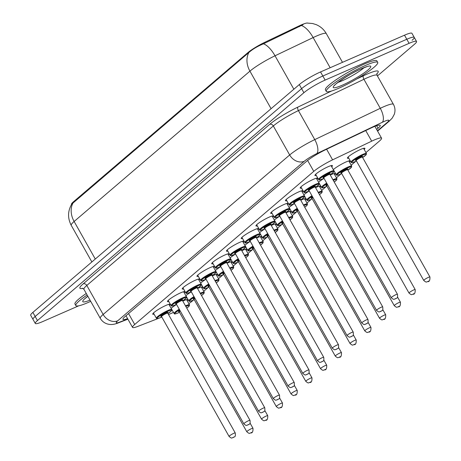 <?xml version="1.0" encoding="UTF-8"?>
<svg xmlns="http://www.w3.org/2000/svg" width="461" height="461" viewBox="0 0 461 461"><rect width="100%" height="100%" fill="white"/><g stroke="black" fill="none" stroke-linecap="round" stroke-linejoin="round"><path stroke-width="0.69" d="M316.292 175.474A10.033 1.412 -29.4 0 1 314.938 175.474A10.033 1.412 -29.4 0 1 319.07 171.705A10.033 1.412 -29.4 0 1 328.209 166.68A10.033 1.412 -29.4 0 1 332.427 165.62A10.033 1.412 -29.4 0 1 331.724 166.784M301.552 188.082A10.033 1.412 -29.4 0 1 300.192 188.082A10.033 1.412 -29.4 0 1 304.323 184.314A10.033 1.412 -29.4 0 1 313.463 179.289A10.033 1.412 -29.4 0 1 317.681 178.234A10.033 1.412 -29.4 0 1 316.978 179.392M286.805 200.691A10.033 1.412 -29.4 0 1 285.445 200.691A10.033 1.412 -29.4 0 1 289.577 196.922A10.033 1.412 -29.4 0 1 298.716 191.897A10.033 1.412 -29.4 0 1 302.935 190.842A10.033 1.412 -29.4 0 1 302.232 192.001M272.059 213.305A10.033 1.412 -29.4 0 1 270.705 213.305A10.033 1.412 -29.4 0 1 274.831 209.53A10.033 1.412 -29.4 0 1 283.97 204.505A10.033 1.412 -29.4 0 1 288.188 203.451A10.033 1.412 -29.4 0 1 287.485 204.609M257.313 225.913A10.033 1.412 -29.4 0 1 255.959 225.913A10.033 1.412 -29.4 0 1 260.085 222.139A10.033 1.412 -29.4 0 1 269.224 217.114A10.033 1.412 -29.4 0 1 273.442 216.059A10.033 1.412 -29.4 0 1 272.739 217.217M242.567 238.521A10.033 1.412 -29.4 0 1 241.212 238.521A10.033 1.412 -29.4 0 1 245.338 234.753A10.033 1.412 -29.4 0 1 254.478 229.728A10.033 1.412 -29.4 0 1 258.696 228.668A10.033 1.412 -29.4 0 1 257.993 229.826M227.82 251.13A10.033 1.412 -29.4 0 1 226.466 251.13A10.033 1.412 -29.4 0 1 230.592 247.361A10.033 1.412 -29.4 0 1 239.732 242.336A10.033 1.412 -29.4 0 1 243.95 241.276A10.033 1.412 -29.4 0 1 243.247 242.434M213.074 263.738A10.033 1.412 -29.4 0 1 211.72 263.738A10.033 1.412 -29.4 0 1 215.846 259.969A10.033 1.412 -29.4 0 1 224.985 254.945A10.033 1.412 -29.4 0 1 229.203 253.884A10.033 1.412 -29.4 0 1 228.5 255.048M198.328 276.346A10.033 1.412 -29.4 0 1 196.974 276.346A10.033 1.412 -29.4 0 1 201.105 272.578A10.033 1.412 -29.4 0 1 210.239 267.553A10.033 1.412 -29.4 0 1 214.457 266.498A10.033 1.412 -29.4 0 1 213.76 267.657M183.582 288.955A10.033 1.412 -29.4 0 1 182.228 288.955A10.033 1.412 -29.4 0 1 186.359 285.186A10.033 1.412 -29.4 0 1 195.499 280.161A10.033 1.412 -29.4 0 1 199.711 279.107A10.033 1.412 -29.4 0 1 199.014 280.265M168.835 301.569A10.033 1.412 -29.4 0 1 167.481 301.569A10.033 1.412 -29.4 0 1 171.613 297.794A10.033 1.412 -29.4 0 1 180.752 292.77A10.033 1.412 -29.4 0 1 184.97 291.715A10.033 1.412 -29.4 0 1 184.267 292.873M154.095 314.177A10.033 1.412 -29.4 0 1 152.735 314.177A10.033 1.412 -29.4 0 1 156.867 310.403A10.033 1.412 -29.4 0 1 166.006 305.378A10.033 1.412 -29.4 0 1 170.224 304.323A10.033 1.412 -29.4 0 1 169.521 305.482M348.77 158.181A10.033 1.412 -29.4 0 1 347.415 158.181A10.033 1.412 -29.4 0 1 351.541 154.412A10.033 1.412 -29.4 0 1 360.681 149.387A10.033 1.412 -29.4 0 1 364.899 148.333A10.033 1.412 -29.4 0 1 364.196 149.491M333.343 169.66A10.033 1.412 -29.4 0 1 345.934 161.995A10.033 1.412 -29.4 0 1 350.153 160.941A10.033 1.412 -29.4 0 1 349.45 162.099M318.597 182.268A10.033 1.412 -29.4 0 1 324.031 178.378M330.266 175.024A10.033 1.412 -29.4 0 1 331.188 174.604A10.033 1.412 -29.4 0 1 335.406 173.549A10.033 1.412 -29.4 0 1 334.703 174.707M304.531 196.011A10.033 1.412 -29.4 0 1 304.496 196.017L304.243 197.199L300.664 200.045A8.263 1.164 150.6 0 0 300.785 197.671A8.263 1.164 150.6 0 0 290.874 203.566A8.263 1.164 150.6 0 0 293.334 204.044A8.263 1.164 150.6 0 0 294.493 203.514M303.851 194.876A10.033 1.412 -29.4 0 1 309.285 190.987M315.52 187.633A10.033 1.412 -29.4 0 1 316.442 187.218A10.033 1.412 -29.4 0 1 320.66 186.158A10.033 1.412 -29.4 0 1 319.957 187.316M289.105 207.485A10.033 1.412 -29.4 0 1 294.539 203.595M300.779 200.241A10.033 1.412 -29.4 0 1 301.696 199.826A10.033 1.412 -29.4 0 1 305.914 198.766A10.033 1.412 -29.4 0 1 305.217 199.924M274.358 220.093A10.033 1.412 -29.4 0 1 279.792 216.203M286.033 212.849A10.033 1.412 -29.4 0 1 286.949 212.435A10.033 1.412 -29.4 0 1 291.168 211.374A10.033 1.412 -29.4 0 1 290.47 212.538M260.292 233.836A10.033 1.412 -29.4 0 1 260.258 233.848L260.004 235.024L256.425 237.87A8.263 1.164 150.6 0 0 256.547 235.502A8.263 1.164 150.6 0 0 246.635 241.391A8.263 1.164 150.6 0 0 249.096 241.869A8.263 1.164 150.6 0 0 250.254 241.339L249.044 241.904C243.16 244.025 246.139 242.532 244.82 242.521A8.857 1.25 -29.4 0 1 248.467 239.196A8.857 1.25 -29.4 0 1 256.529 234.764A8.857 1.25 -29.4 0 1 260.252 233.831L257.342 228.668M267.714 233.548A8.857 1.25 -29.4 0 0 262.551 237.841L259.641 232.678A10.033 1.412 -29.4 0 1 265.046 228.817M271.287 225.458A10.033 1.412 -29.4 0 1 272.209 225.043A10.033 1.412 -29.4 0 1 276.427 223.988A10.033 1.412 -29.4 0 1 275.724 225.147M244.872 245.315A10.033 1.412 -29.4 0 1 250.3 241.426M256.541 238.066A10.033 1.412 -29.4 0 1 257.463 237.651A10.033 1.412 -29.4 0 1 261.681 236.597A10.033 1.412 -29.4 0 1 260.978 237.755M230.805 259.059A10.033 1.412 -29.4 0 1 230.765 259.065L230.512 260.24L226.939 263.087A8.263 1.164 150.6 0 0 227.06 260.719A8.263 1.164 150.6 0 0 217.143 266.614A8.263 1.164 150.6 0 0 219.603 267.092A8.263 1.164 150.6 0 0 220.761 266.562L219.557 267.121C213.668 269.247 216.647 267.749 215.333 267.743A8.857 1.25 -29.4 0 1 218.975 264.412A8.857 1.25 -29.4 0 1 227.037 259.981A8.857 1.25 -29.4 0 1 230.759 259.047L227.849 253.884M230.125 257.924A10.033 1.412 -29.4 0 1 235.554 254.034M241.795 250.675A10.033 1.412 -29.4 0 1 242.716 250.26A10.033 1.412 -29.4 0 1 246.935 249.205A10.033 1.412 -29.4 0 1 246.232 250.363M215.379 270.532A10.033 1.412 -29.4 0 1 220.807 266.642M227.048 263.289A10.033 1.412 -29.4 0 1 227.97 262.868A10.033 1.412 -29.4 0 1 232.188 261.813A10.033 1.412 -29.4 0 1 231.485 262.972M200.633 283.14A10.033 1.412 -29.4 0 1 206.061 279.251M212.302 275.897A10.033 1.412 -29.4 0 1 213.224 275.476A10.033 1.412 -29.4 0 1 217.442 274.422A10.033 1.412 -29.4 0 1 216.739 275.58M186.567 296.884A10.033 1.412 -29.4 0 1 186.532 296.896L186.273 298.071L182.7 300.918A8.263 1.164 150.6 0 0 182.821 298.544A8.263 1.164 150.6 0 0 172.91 304.439A8.263 1.164 150.6 0 0 175.37 304.917A8.263 1.164 150.6 0 0 176.523 304.387M185.887 295.749A10.033 1.412 -29.4 0 1 191.315 291.859M197.556 288.505A10.033 1.412 -29.4 0 1 198.478 288.09A10.033 1.412 -29.4 0 1 202.696 287.03A10.033 1.412 -29.4 0 1 201.993 288.188M171.14 308.357A10.033 1.412 -29.4 0 1 176.575 304.467M182.81 301.114A10.033 1.412 -29.4 0 1 183.732 300.699A10.033 1.412 -29.4 0 1 187.95 299.638A10.033 1.412 -29.4 0 1 187.247 300.803M168.501 314.5L169.4 314.148A17.708 2.495 150.6 0 0 171.578 313.25A17.708 2.495 150.6 0 0 173.457 312.397M307.499 23.05A15.939 2.247 150.6 0 0 299.016 25.949L264.793 42.297A15.939 2.247 150.6 0 0 247.857 52.663L73.432 201.814A15.939 2.247 150.6 0 0 71.484 204.419L71.513 204.477M188.837 303.615A17.708 2.495 150.6 0 0 192.825 300.618L193.43 300.094M365.942 152.585L379.397 141.078A17.708 2.495 150.6 0 0 381.57 138.185A17.708 2.495 150.6 0 0 371.699 141.164L332.594 159.846A17.708 2.495 150.6 0 0 313.774 171.365L134.71 324.486A17.708 2.495 150.6 0 0 132.538 327.379A17.708 2.495 150.6 0 0 137.799 326.417L159.005 318.182M160.1 317.762L161.834 317.087M203.739 291.283L208.176 287.485M218.485 278.675L222.922 274.877M233.226 266.066L237.669 262.269M247.972 253.458L252.415 249.66M262.718 240.849L267.161 237.052M277.464 228.235L281.907 224.438M292.211 215.627L296.654 211.83M306.957 203.019L311.4 199.221M321.703 190.41L326.146 186.613M336.449 177.802L340.886 174.004M351.196 165.194L355.633 161.396M78.756 305.804L42.729 321.571A17.708 2.495 -29.4 0 1 35.284 323.438L32.99 319.364A17.708 2.495 -29.4 0 1 35.163 316.477L301.598 88.645A17.708 2.495 -29.4 0 1 322.838 76.013L406.804 39.26A17.708 2.495 -29.4 0 1 414.243 37.399L411.95 33.325A17.708 2.495 -29.4 0 0 404.504 35.192L320.545 71.939A17.708 2.495 -29.4 0 0 299.298 84.57L32.869 312.402A17.708 2.495 -29.4 0 0 30.697 315.289L32.99 319.364A17.708 2.495 -29.4 0 1 35.163 316.477L301.598 88.645A17.708 2.495 -29.4 0 1 322.838 76.013L406.804 39.26A17.708 2.495 -29.4 0 1 414.243 37.399A17.708 2.495 -29.4 0 1 412.076 40.286M303.113 24.652L263.45 43.812C257.342 46.371 252.478 49.275 248.865 52.514L71.737 204.114C67.698 211.04 67.531 218.116 71.23 225.331L91.866 261.952M35.284 323.438A17.708 2.495 -29.4 0 1 37.456 320.551L303.891 92.719A17.708 2.495 -29.4 0 1 325.132 80.087L409.097 43.334A17.708 2.495 -29.4 0 1 416.542 41.473A17.708 2.495 -29.4 0 1 414.37 44.36L377.426 75.95M376.643 129.449L378.043 128.25A17.708 2.495 150.6 0 0 380.216 125.357A17.708 2.495 150.6 0 0 370.35 128.337L325.374 149.825A17.708 2.495 150.6 0 0 306.553 161.344L125.15 316.465A17.708 2.495 150.6 0 0 122.978 319.358A17.708 2.495 150.6 0 0 127.611 318.632M90.696 301.338A29.516 4.161 -29.4 0 1 88.235 302.451A29.516 4.161 -29.4 0 1 75.829 305.557A29.516 4.161 -29.4 0 1 87.141 295.023M75.829 305.557L74.97 304.03A29.516 4.161 -29.4 0 1 86.276 293.496M365.314 65.514A29.516 4.161 -29.4 0 1 377.72 62.408A29.516 4.161 -29.4 0 1 365.573 73.495A29.516 4.161 -29.4 0 1 338.697 88.276A29.516 4.161 -29.4 0 1 326.29 91.382A29.516 4.161 -29.4 0 1 338.437 80.295A29.516 4.161 -29.4 0 1 365.314 65.514M326.29 91.382L325.431 89.855A29.516 4.161 -29.4 0 1 337.579 78.768A29.516 4.161 -29.4 0 1 364.455 63.987A29.516 4.161 -29.4 0 1 376.856 60.881L377.72 62.408M299.016 25.949L299.431 26.686M264.793 42.297L265.213 43.034M247.857 52.663L248.139 53.165M73.432 201.814L73.714 202.316M128.55 313.555L134.71 324.486M307.631 160.463L313.774 171.365M326.613 149.231L332.594 159.846M365.723 130.549L371.699 141.164M307.21 23.062L312.593 23.511L316.108 24.6C320.516 26.45 323.916 29.452 326.307 33.601A23.609 3.325 150.6 0 0 316.379 36.091A23.609 3.325 150.6 0 0 313.152 37.572L275.021 55.787A23.609 3.325 150.6 0 0 249.925 71.15L74.129 221.476A20.659 16.631 -130.5 0 1 73.063 202.846M248.865 52.514A20.659 16.631 49.5 0 0 249.925 71.15L271.085 108.698M263.45 43.812A20.659 8.84 64.5 0 1 275.021 55.787L293.859 89.227M95.283 259.03L74.129 221.476A23.609 3.325 150.6 0 0 71.23 225.331M301.517 25.568A20.659 8.84 64.5 0 1 313.152 37.572L330.151 67.738M404.504 35.192L409.097 43.334M32.869 312.402L37.456 320.551M299.298 84.57L303.891 92.719M320.545 71.939L325.132 80.087M377.415 130.815L387.43 122.251A11.807 1.665 150.6 0 0 383.915 121.566A11.807 1.665 150.6 0 0 382.302 122.309L316.793 153.605A11.807 1.665 150.6 0 0 304.248 161.287L117.734 320.775A11.807 1.665 150.6 0 0 119.797 322.066L127.795 318.96M83.914 289.295L100.262 318.315A23.609 3.325 -29.4 0 1 103.155 314.465L289.675 154.971A23.609 3.325 -29.4 0 1 314.765 139.614L380.273 108.318A23.609 3.325 -29.4 0 1 383.5 106.831A23.609 3.325 -29.4 0 1 393.423 104.347L377.075 75.327A23.609 3.325 150.6 0 0 367.152 77.811A23.609 3.325 150.6 0 0 363.919 79.292L298.411 110.594A23.609 3.325 150.6 0 0 273.321 125.951L86.806 285.445A23.609 3.325 150.6 0 0 83.914 289.295L82.438 288.194M356.653 79.027L363.412 75.794A2.95 1.262 -115.5 0 0 363.919 79.292L380.273 108.318A11.807 5.048 64.5 0 1 382.302 122.309M82.911 288.344A26.565 3.746 -29.4 0 1 83.159 283.867L269.673 124.372A26.565 3.746 -29.4 0 1 297.904 107.096L331.54 91.024M363.412 75.794A26.565 3.746 -29.4 0 1 376.775 73.973M117.734 320.775A11.807 9.502 -130.5 0 1 103.155 314.465L86.806 285.445A2.95 2.374 49.5 0 0 83.159 283.867M316.793 153.605A11.807 5.048 64.5 0 0 314.765 139.614L298.411 110.594A2.95 1.262 -115.5 0 1 297.904 107.096M304.248 161.287A11.807 9.502 -130.5 0 1 289.675 154.971L273.321 125.951A2.95 2.374 49.5 0 0 269.673 124.372M119.797 322.066A11.807 8.35 68.8 0 1 118.327 322.884L127.91 319.168M377.582 131.114L389.366 121.041A11.807 9.502 -130.5 0 1 387.43 122.251M376.62 125.72L378.043 128.25M179.565 309.786A8.263 1.164 150.6 0 0 174.886 313.48A8.263 1.164 150.6 0 0 178.349 312.846A8.263 1.164 150.6 0 0 179.508 312.316L178.298 312.875C172.414 315.001 175.393 313.503 174.074 313.497A8.857 1.25 -29.4 0 1 179.237 309.204M185.489 305.868A8.857 1.25 -29.4 0 1 185.783 305.735A8.857 1.25 -29.4 0 1 189.506 304.802L186.596 299.638M252.98 428.281C253.112 431.565 252.392 433.121 250.813 432.948C249.217 432.908 250.098 434.539 246.808 431.755A3.544 0.501 -29.4 0 1 248.266 430.424A3.544 0.501 -29.4 0 1 251.493 428.649A3.544 0.501 -29.4 0 1 252.98 428.281L250.075 423.123M251.597 432.337L251.066 432.793L251.597 432.337M180.216 310.933A3.544 0.501 150.6 0 0 179.277 311.907L178.943 311.671L179.496 311.527M179.473 311.55A4.132 0.582 -29.4 0 1 179.876 310.334M189.506 304.802L189.258 305.995L186.757 308.115A8.263 1.164 150.6 0 0 185.823 306.461M153.438 313.013L156.348 318.176A8.857 1.25 -29.4 0 1 159.99 314.851A8.857 1.25 -29.4 0 1 168.052 310.42A8.857 1.25 -29.4 0 1 171.774 309.487L171.527 310.679L167.954 313.526M167.948 313.52A8.263 1.164 150.6 0 0 168.075 311.152A8.263 1.164 150.6 0 0 158.163 317.047A8.263 1.164 150.6 0 0 160.624 317.525A8.263 1.164 150.6 0 0 161.782 316.995L160.572 317.56C154.683 319.68 157.662 318.188 156.348 318.176M161.748 316.229A4.132 0.582 -29.4 0 1 161.523 315.474A4.132 0.582 -29.4 0 1 166.214 312.748A4.132 0.582 -29.4 0 1 167.314 313.094M161.552 316.586L229.082 436.44A3.544 0.501 -29.4 0 1 230.54 435.109A3.544 0.501 -29.4 0 1 233.767 433.334A3.544 0.501 -29.4 0 1 235.254 432.96L167.723 313.111A3.544 0.501 150.6 0 0 166.231 313.486A3.544 0.501 150.6 0 0 163.01 315.255A3.544 0.501 150.6 0 0 161.552 316.586L161.212 316.35L161.771 316.206M233.335 437.472L233.871 437.016L233.335 437.472M87.936 296.435A17.991 2.536 -29.4 0 1 87.44 296.596M90.022 300.14A21.534 3.037 -29.4 0 1 87.815 296.227M194.311 297.178A8.263 1.164 150.6 0 0 189.632 300.872A8.263 1.164 150.6 0 0 193.096 300.238A8.263 1.164 150.6 0 0 194.254 299.702L193.044 300.267C187.16 302.393 190.139 300.895 188.82 300.889A8.857 1.25 -29.4 0 1 193.983 296.59M200.235 293.254A8.857 1.25 -29.4 0 1 200.529 293.127A8.857 1.25 -29.4 0 1 204.252 292.193L201.342 287.03M267.726 415.672C267.858 418.957 267.138 420.513 265.559 420.34C263.963 420.299 264.845 421.93 261.554 419.147A3.544 0.501 -29.4 0 1 263.012 417.816A3.544 0.501 -29.4 0 1 266.239 416.041A3.544 0.501 -29.4 0 1 267.726 415.672L264.821 410.515M266.343 419.729L265.807 420.184L266.343 419.729M194.963 298.325A3.544 0.501 150.6 0 0 194.023 299.298L193.683 299.056L194.242 298.912M194.219 298.941A4.132 0.582 -29.4 0 1 194.623 297.725M201.497 295.501A8.263 1.164 150.6 0 0 200.57 293.853M209.058 284.57A8.263 1.164 150.6 0 0 204.379 288.263A8.263 1.164 150.6 0 0 207.842 287.624A8.263 1.164 150.6 0 0 209 287.094L207.79 287.658C201.906 289.779 204.886 288.286 203.566 288.275A8.857 1.25 -29.4 0 1 208.729 283.982M214.982 280.645A8.857 1.25 -29.4 0 1 215.275 280.519A8.857 1.25 -29.4 0 1 218.992 279.585L216.088 274.422M282.472 403.058C282.605 406.348 281.884 407.904 280.305 407.731C278.709 407.691 279.591 409.322 276.3 406.539A3.544 0.501 -29.4 0 1 277.758 405.207A3.544 0.501 -29.4 0 1 280.985 403.433A3.544 0.501 -29.4 0 1 282.472 403.058L279.568 397.901M281.089 407.115L280.553 407.57L281.089 407.115M209.709 285.716A3.544 0.501 150.6 0 0 208.77 286.69L208.43 286.448L208.989 286.304M208.966 286.327A4.132 0.582 -29.4 0 1 209.369 285.117M216.244 282.887A8.263 1.164 150.6 0 0 215.316 281.245M223.804 271.961A8.263 1.164 150.6 0 0 219.125 275.655A8.263 1.164 150.6 0 0 222.588 275.015A8.263 1.164 150.6 0 0 223.746 274.485L222.536 275.05C216.653 277.17 219.632 275.678 218.312 275.666A8.857 1.25 -29.4 0 1 223.476 271.373M229.728 268.037A8.857 1.25 -29.4 0 1 230.022 267.91A8.857 1.25 -29.4 0 1 233.739 266.977L230.834 261.813M297.218 390.45C297.351 393.74 296.625 395.296 295.052 395.123C293.455 395.083 294.331 396.714 291.047 393.93A3.544 0.501 -29.4 0 1 292.505 392.599A3.544 0.501 -29.4 0 1 295.732 390.824A3.544 0.501 -29.4 0 1 297.218 390.45L294.314 385.292M295.835 394.507L295.299 394.962L295.835 394.507M224.449 273.108A3.544 0.501 150.6 0 0 223.516 274.076L223.176 273.84L223.735 273.696M223.712 273.719A4.132 0.582 -29.4 0 1 224.115 272.509M233.739 266.977L233.496 268.164L230.996 270.29A8.263 1.164 150.6 0 0 230.062 268.636M238.55 259.347A8.263 1.164 150.6 0 0 233.871 263.041A8.263 1.164 150.6 0 0 237.334 262.407A8.263 1.164 150.6 0 0 238.493 261.877L237.282 262.442C231.393 264.562 234.378 263.07 233.059 263.058A8.857 1.25 -29.4 0 1 238.222 258.765M244.474 255.429A8.857 1.25 -29.4 0 1 244.762 255.296A8.857 1.25 -29.4 0 1 248.485 254.368L245.58 249.205M311.964 377.841C312.097 381.126 311.371 382.688 309.798 382.515C308.202 382.474 309.077 384.099 305.793 381.322A3.544 0.501 -29.4 0 1 307.251 379.991A3.544 0.501 -29.4 0 1 310.478 378.216A3.544 0.501 -29.4 0 1 311.964 377.841L309.06 372.684M310.581 381.898L310.046 382.353L310.581 381.898M239.196 260.5A3.544 0.501 150.6 0 0 238.262 261.468L237.922 261.231L238.481 261.087M238.458 261.11A4.132 0.582 -29.4 0 1 238.861 259.9M248.485 254.368L248.243 255.555L245.742 257.676A8.263 1.164 150.6 0 0 244.808 256.028M168.184 300.405L171.094 305.568A8.857 1.25 -29.4 0 1 174.736 302.243A8.857 1.25 -29.4 0 1 182.798 297.806A8.857 1.25 -29.4 0 1 186.521 296.878L183.611 291.715M176.494 303.62A4.132 0.582 -29.4 0 1 176.269 302.865A4.132 0.582 -29.4 0 1 180.96 300.14A4.132 0.582 -29.4 0 1 182.06 300.486M176.298 303.978L243.829 423.832A3.544 0.501 -29.4 0 1 245.287 422.501A3.544 0.501 -29.4 0 1 248.508 420.726A3.544 0.501 -29.4 0 1 250 420.351L182.464 300.503A3.544 0.501 150.6 0 0 180.977 300.877A3.544 0.501 150.6 0 0 177.75 302.647A3.544 0.501 150.6 0 0 176.298 303.978L175.958 303.741L176.517 303.597M248.081 424.863L248.612 424.408L248.081 424.863M182.931 287.797L185.841 292.96A8.857 1.25 -29.4 0 1 189.483 289.635A8.857 1.25 -29.4 0 1 197.544 285.198A8.857 1.25 -29.4 0 1 201.267 284.264L201.019 285.463L197.446 288.304A8.263 1.164 150.6 0 0 197.567 285.935A8.263 1.164 150.6 0 0 187.656 291.83A8.263 1.164 150.6 0 0 190.111 292.309A8.263 1.164 150.6 0 0 191.269 291.778M191.24 291.012A4.132 0.582 -29.4 0 1 191.015 290.257A4.132 0.582 -29.4 0 1 195.7 287.531A4.132 0.582 -29.4 0 1 196.807 287.877M191.038 291.369L258.575 411.218A3.544 0.501 -29.4 0 1 260.033 409.892A3.544 0.501 -29.4 0 1 263.254 408.118A3.544 0.501 -29.4 0 1 264.747 407.743L197.21 287.895A3.544 0.501 150.6 0 0 195.723 288.263A3.544 0.501 150.6 0 0 192.496 290.038A3.544 0.501 150.6 0 0 191.038 291.369L190.704 291.133L191.263 290.989M262.828 412.255L263.358 411.8L262.828 412.255M197.677 275.188L200.587 280.351A8.857 1.25 -29.4 0 1 204.229 277.026A8.857 1.25 -29.4 0 1 212.291 272.589A8.857 1.25 -29.4 0 1 216.013 271.656L215.765 272.849L212.193 275.695M212.187 275.69A8.263 1.164 150.6 0 0 212.314 273.327A8.263 1.164 150.6 0 0 202.396 279.222A8.263 1.164 150.6 0 0 204.857 279.7A8.263 1.164 150.6 0 0 206.015 279.17L204.811 279.729C198.922 281.855 201.901 280.363 200.587 280.351M205.981 278.404A4.132 0.582 -29.4 0 1 205.762 277.649A4.132 0.582 -29.4 0 1 210.447 274.917A4.132 0.582 -29.4 0 1 211.553 275.269M205.785 278.761L273.321 398.609A3.544 0.501 -29.4 0 1 274.779 397.278A3.544 0.501 -29.4 0 1 278 395.509A3.544 0.501 -29.4 0 1 279.493 395.135L211.956 275.286A3.544 0.501 150.6 0 0 210.47 275.655A3.544 0.501 150.6 0 0 207.243 277.43A3.544 0.501 150.6 0 0 205.785 278.761L205.45 278.525L206.009 278.381M277.574 399.647L278.104 399.191L277.574 399.647M364.04 67.698A17.991 2.536 -29.4 0 1 342.171 80.779A17.991 2.536 -29.4 0 1 337.901 82.421M361.718 68.591A21.534 3.037 -29.4 0 1 368.126 69.836A21.534 3.037 -29.4 0 1 342.298 85.199A21.534 3.037 -29.4 0 1 335.885 83.954A21.534 3.037 -29.4 0 1 361.718 68.591M253.239 249.274L252.029 249.833C246.139 251.954 249.119 250.461 247.805 250.45A8.857 1.25 -29.4 0 1 252.968 246.157M259.215 242.82A8.857 1.25 -29.4 0 1 259.508 242.688A8.857 1.25 -29.4 0 1 263.231 241.754L260.321 236.597M253.296 246.739A8.263 1.164 150.6 0 0 248.612 250.432A8.263 1.164 150.6 0 0 252.081 249.799A8.263 1.164 150.6 0 0 253.233 249.268M326.711 365.233C326.843 368.518 326.117 370.074 324.544 369.901C322.948 369.86 323.824 371.491 320.539 368.708A3.544 0.501 -29.4 0 1 321.997 367.382A3.544 0.501 -29.4 0 1 325.218 365.608A3.544 0.501 -29.4 0 1 326.711 365.233L323.801 360.076M325.322 369.29L324.792 369.745L325.322 369.29M253.942 247.891A3.544 0.501 150.6 0 0 253.008 248.859L252.668 248.623L253.227 248.479M253.204 248.502A4.132 0.582 -29.4 0 1 253.608 247.292M260.482 245.062A8.263 1.164 150.6 0 0 259.555 243.414M273.961 230.212A8.857 1.25 -29.4 0 1 274.255 230.079A8.857 1.25 -29.4 0 1 277.977 229.146L275.067 223.988M268.043 234.13A8.263 1.164 150.6 0 0 263.358 237.824A8.263 1.164 150.6 0 0 266.827 237.19A8.263 1.164 150.6 0 0 267.979 236.66L266.775 237.219C260.886 239.345 263.865 237.853 262.551 237.841M341.457 352.625C341.589 355.909 340.863 357.465 339.284 357.292C337.688 357.252 338.57 358.883 335.285 356.099A3.544 0.501 -29.4 0 1 336.743 354.768A3.544 0.501 -29.4 0 1 339.964 352.999A3.544 0.501 -29.4 0 1 341.457 352.625L338.547 347.467M340.068 356.681L339.538 357.137L340.068 356.681M268.688 235.283A3.544 0.501 150.6 0 0 267.755 236.251L267.415 236.015L267.974 235.871M267.95 235.894A4.132 0.582 -29.4 0 1 268.354 234.684M277.977 229.146L277.735 230.339L275.229 232.459A8.263 1.164 150.6 0 0 274.301 230.805M282.789 221.522A8.263 1.164 150.6 0 0 278.104 225.216A8.263 1.164 150.6 0 0 281.567 224.582A8.263 1.164 150.6 0 0 282.726 224.052L281.521 224.611C275.632 226.737 278.611 225.239 277.297 225.233A8.857 1.25 -29.4 0 1 282.46 220.94M288.707 217.604A8.857 1.25 -29.4 0 1 289.001 217.471A8.857 1.25 -29.4 0 1 292.723 216.537L289.813 211.374M356.203 340.016C356.336 343.301 355.61 344.857 354.031 344.684C352.435 344.644 353.316 346.274 350.032 343.491A3.544 0.501 -29.4 0 1 351.489 342.16A3.544 0.501 -29.4 0 1 354.711 340.385A3.544 0.501 -29.4 0 1 356.203 340.016L353.293 334.859M354.814 344.073L354.284 344.528L354.814 344.073M283.434 222.669A3.544 0.501 150.6 0 0 282.495 223.643L282.161 223.406L282.72 223.262M282.691 223.285A4.132 0.582 -29.4 0 1 283.1 222.075M292.723 216.537L292.481 217.73L289.975 219.851A8.263 1.164 150.6 0 0 289.047 218.197M220.727 265.795A4.132 0.582 -29.4 0 1 220.508 265.04A4.132 0.582 -29.4 0 1 225.193 262.309A4.132 0.582 -29.4 0 1 226.293 262.655M220.531 266.153L288.067 386.001A3.544 0.501 -29.4 0 1 289.52 384.67A3.544 0.501 -29.4 0 1 292.747 382.895A3.544 0.501 -29.4 0 1 294.233 382.526L226.703 262.672A3.544 0.501 150.6 0 0 225.216 263.047A3.544 0.501 150.6 0 0 221.989 264.821A3.544 0.501 150.6 0 0 220.531 266.153L220.197 265.916L220.75 265.772M292.32 387.038L292.85 386.583L292.32 387.038M241.783 247.373A8.857 1.25 -29.4 0 1 245.506 246.439L245.258 247.632L241.685 250.479A8.263 1.164 150.6 0 0 241.806 248.11A8.263 1.164 150.6 0 0 231.889 254.005A8.263 1.164 150.6 0 0 234.349 254.484A8.263 1.164 150.6 0 0 235.508 253.948L234.297 254.512C228.414 256.639 231.393 255.14 230.074 255.135A8.857 1.25 -29.4 0 1 233.721 251.804A8.857 1.25 -29.4 0 1 241.783 247.373M235.473 253.187A4.132 0.582 -29.4 0 1 235.254 252.426A4.132 0.582 -29.4 0 1 239.939 249.701A4.132 0.582 -29.4 0 1 241.04 250.046M235.277 253.544L302.808 373.393A3.544 0.501 -29.4 0 1 304.266 372.062A3.544 0.501 -29.4 0 1 307.493 370.287A3.544 0.501 -29.4 0 1 308.979 369.918L241.449 250.064A3.544 0.501 150.6 0 0 239.962 250.438A3.544 0.501 150.6 0 0 236.735 252.213A3.544 0.501 150.6 0 0 235.277 253.544L234.943 253.302L235.496 253.158M307.066 374.43L307.596 373.975L307.066 374.43M250.219 240.579A4.132 0.582 -29.4 0 1 250 239.818A4.132 0.582 -29.4 0 1 254.685 237.092A4.132 0.582 -29.4 0 1 255.786 237.438M250.023 240.936L317.554 360.784A3.544 0.501 -29.4 0 1 319.012 359.453A3.544 0.501 -29.4 0 1 322.239 357.678A3.544 0.501 -29.4 0 1 323.726 357.304L256.195 237.455A3.544 0.501 150.6 0 0 254.708 237.83A3.544 0.501 150.6 0 0 251.481 239.605A3.544 0.501 150.6 0 0 250.023 240.936L249.683 240.694L250.242 240.55M321.813 361.816L322.343 361.361L321.813 361.816M297.478 211.449L296.267 212.002C290.378 214.129 293.357 212.63 292.044 212.625A8.857 1.25 -29.4 0 1 297.201 208.326M303.453 204.989A8.857 1.25 -29.4 0 1 303.747 204.863A8.857 1.25 -29.4 0 1 307.47 203.929L304.56 198.766M297.535 208.914A8.263 1.164 150.6 0 0 292.85 212.607A8.263 1.164 150.6 0 0 296.314 211.974A8.263 1.164 150.6 0 0 297.472 211.438M370.949 327.408C371.076 330.693 370.356 332.248 368.777 332.076C367.181 332.035 368.062 333.666 364.778 330.883A3.544 0.501 -29.4 0 1 366.236 329.552A3.544 0.501 -29.4 0 1 369.457 327.777A3.544 0.501 -29.4 0 1 370.949 327.408L368.039 322.251M369.561 331.465L369.031 331.92L369.561 331.465M298.181 210.06A3.544 0.501 150.6 0 0 297.241 211.034L296.907 210.792L297.46 210.648M297.437 210.677A4.132 0.582 -29.4 0 1 297.841 209.461M307.47 203.929L307.228 205.122L304.721 207.243A8.263 1.164 150.6 0 0 303.793 205.589M312.276 196.305A8.263 1.164 150.6 0 0 307.596 199.999A8.263 1.164 150.6 0 0 311.06 199.359A8.263 1.164 150.6 0 0 312.218 198.829L311.014 199.394C305.124 201.515 308.104 200.022 306.784 200.011A8.857 1.25 -29.4 0 1 311.947 195.718M318.199 192.381A8.857 1.25 -29.4 0 1 318.493 192.254A8.857 1.25 -29.4 0 1 322.216 191.321L319.306 186.158M385.69 314.794C385.822 318.084 385.102 319.64 383.523 319.467C381.927 319.427 382.809 321.058 379.524 318.274A3.544 0.501 -29.4 0 1 380.976 316.943A3.544 0.501 -29.4 0 1 384.203 315.168A3.544 0.501 -29.4 0 1 385.69 314.794L382.786 309.636M384.307 318.851L383.777 319.306L384.307 318.851M312.927 197.452A3.544 0.501 150.6 0 0 311.988 198.426L311.653 198.184L312.206 198.04M312.183 198.069A4.132 0.582 -29.4 0 1 312.587 196.853M322.216 191.321L321.968 192.508L319.467 194.634A8.263 1.164 150.6 0 0 318.534 192.98M327.022 183.697A8.263 1.164 150.6 0 0 322.343 187.391A8.263 1.164 150.6 0 0 325.806 186.751A8.263 1.164 150.6 0 0 326.964 186.221L325.754 186.786C319.871 188.906 322.85 187.414 321.53 187.402A8.857 1.25 -29.4 0 1 326.693 183.109M332.946 179.773A8.857 1.25 -29.4 0 1 333.24 179.646A8.857 1.25 -29.4 0 1 336.962 178.712L334.052 173.549M400.436 302.185C400.569 305.476 399.848 307.032 398.269 306.859C396.673 306.819 397.555 308.449 394.264 305.666A3.544 0.501 -29.4 0 1 395.722 304.335A3.544 0.501 -29.4 0 1 398.949 302.56A3.544 0.501 -29.4 0 1 400.436 302.185L397.532 297.028M399.053 306.242L398.523 306.698L399.053 306.242M327.673 184.844A3.544 0.501 150.6 0 0 326.734 185.812L326.4 185.576L326.953 185.431M326.93 185.455A4.132 0.582 -29.4 0 1 327.333 184.244M334.208 182.014A8.263 1.164 150.6 0 0 333.28 180.372M351.708 166.104L351.461 167.291L347.882 170.144A8.263 1.164 150.6 0 0 348.003 167.769A8.263 1.164 150.6 0 0 338.092 173.664A8.263 1.164 150.6 0 0 340.552 174.143A8.263 1.164 150.6 0 0 341.71 173.613L340.5 174.177C334.617 176.298 337.596 174.805 336.276 174.794A8.857 1.25 -29.4 0 1 339.924 171.469A8.857 1.25 -29.4 0 1 347.986 167.032A8.857 1.25 -29.4 0 1 351.708 166.104L348.798 160.941M341.676 172.846A4.132 0.582 -29.4 0 1 341.457 172.091A4.132 0.582 -29.4 0 1 346.142 169.366A4.132 0.582 -29.4 0 1 347.242 169.711M347.214 169.717L347.623 169.314L347.652 169.729A3.544 0.501 150.6 0 0 346.165 170.103A3.544 0.501 150.6 0 0 342.938 171.872A3.544 0.501 150.6 0 0 341.48 173.203L341.14 172.967L341.699 172.823M415.182 289.577C415.315 292.862 414.595 294.423 413.016 294.251C411.419 294.21 412.301 295.835 409.011 293.058A3.544 0.501 -29.4 0 1 410.469 291.727A3.544 0.501 -29.4 0 1 413.696 289.952A3.544 0.501 -29.4 0 1 415.182 289.577L347.652 169.729M413.799 293.634L413.269 294.089L413.799 293.634M362.628 157.524A8.263 1.164 150.6 0 0 362.749 155.161A8.263 1.164 150.6 0 0 352.838 161.056A8.263 1.164 150.6 0 0 355.298 161.534A8.263 1.164 150.6 0 0 356.457 161.004L355.247 161.569C349.363 163.69 352.342 162.197 351.023 162.186A8.857 1.25 -29.4 0 1 354.665 158.861A8.857 1.25 -29.4 0 1 362.732 154.423A8.857 1.25 -29.4 0 1 366.449 153.49L363.545 148.333M356.422 160.238A4.132 0.582 -29.4 0 1 356.203 159.483A4.132 0.582 -29.4 0 1 360.888 156.757A4.132 0.582 -29.4 0 1 361.989 157.103M361.954 157.109L362.369 156.705L362.398 157.12A3.544 0.501 150.6 0 0 360.911 157.489A3.544 0.501 150.6 0 0 357.684 159.264A3.544 0.501 150.6 0 0 356.226 160.595L355.886 160.359L356.445 160.215M429.929 276.969C430.061 280.253 429.341 281.809 427.762 281.636C426.166 281.596 427.047 283.227 423.757 280.449A3.544 0.501 -29.4 0 1 425.215 279.118A3.544 0.501 -29.4 0 1 428.442 277.343A3.544 0.501 -29.4 0 1 429.929 276.969L362.398 157.12M428.546 281.026L428.01 281.481L428.546 281.026M271.275 222.156A8.857 1.25 -29.4 0 1 274.998 221.222L274.75 222.415L271.172 225.262A8.263 1.164 150.6 0 0 271.293 222.888A8.263 1.164 150.6 0 0 261.381 228.783A8.263 1.164 150.6 0 0 263.842 229.261A8.263 1.164 150.6 0 0 265 228.731L263.79 229.296C257.906 231.416 260.886 229.924 259.566 229.912A8.857 1.25 -29.4 0 1 263.208 226.587A8.857 1.25 -29.4 0 1 271.275 222.156M264.966 227.965A4.132 0.582 -29.4 0 1 264.747 227.21A4.132 0.582 -29.4 0 1 269.431 224.484A4.132 0.582 -29.4 0 1 270.532 224.83M264.77 228.322L332.3 348.176A3.544 0.501 -29.4 0 1 333.758 346.845A3.544 0.501 -29.4 0 1 336.985 345.07A3.544 0.501 -29.4 0 1 338.472 344.695L270.941 224.847A3.544 0.501 150.6 0 0 269.455 225.222A3.544 0.501 150.6 0 0 266.228 226.996A3.544 0.501 150.6 0 0 264.77 228.322L264.43 228.086L264.989 227.941M336.553 349.208L337.089 348.752L336.553 349.208M271.402 212.141L274.312 217.304A8.857 1.25 -29.4 0 1 277.954 213.979A8.857 1.25 -29.4 0 1 286.022 209.542A8.857 1.25 -29.4 0 1 289.739 208.614L289.496 209.807L285.918 212.654M285.918 212.648A8.263 1.164 150.6 0 0 286.039 210.279A8.263 1.164 150.6 0 0 276.127 216.174A8.263 1.164 150.6 0 0 278.588 216.653A8.263 1.164 150.6 0 0 279.746 216.123L278.536 216.687C272.653 218.808 275.632 217.315 274.312 217.304M279.712 215.356A4.132 0.582 -29.4 0 1 279.493 214.601A4.132 0.582 -29.4 0 1 284.178 211.876A4.132 0.582 -29.4 0 1 285.278 212.221M279.516 215.713L347.047 335.568A3.544 0.501 -29.4 0 1 348.504 334.237A3.544 0.501 -29.4 0 1 351.731 332.462A3.544 0.501 -29.4 0 1 353.218 332.087L285.687 212.239A3.544 0.501 150.6 0 0 284.195 212.613A3.544 0.501 150.6 0 0 280.974 214.382A3.544 0.501 150.6 0 0 279.516 215.713L279.176 215.477L279.735 215.333M351.299 336.599L351.835 336.144L351.299 336.599M286.148 199.532L289.059 204.696A8.857 1.25 -29.4 0 1 292.7 201.371A8.857 1.25 -29.4 0 1 300.768 196.933A8.857 1.25 -29.4 0 1 304.485 196L301.58 190.842M294.458 202.748A4.132 0.582 -29.4 0 1 294.239 201.993A4.132 0.582 -29.4 0 1 298.924 199.267A4.132 0.582 -29.4 0 1 300.025 199.613M294.262 203.105L361.793 322.959A3.544 0.501 -29.4 0 1 363.251 321.628A3.544 0.501 -29.4 0 1 366.478 319.853A3.544 0.501 -29.4 0 1 367.964 319.479L300.434 199.63A3.544 0.501 150.6 0 0 298.941 199.999A3.544 0.501 150.6 0 0 295.72 201.774A3.544 0.501 150.6 0 0 294.262 203.105L293.922 202.869L294.481 202.725M366.046 323.991L366.581 323.536L366.046 323.991M315.508 184.325A8.857 1.25 -29.4 0 1 319.231 183.392L318.983 184.584L315.41 187.431A8.263 1.164 150.6 0 0 315.531 185.063A8.263 1.164 150.6 0 0 305.62 190.958A8.263 1.164 150.6 0 0 308.081 191.436A8.263 1.164 150.6 0 0 309.239 190.906L308.029 191.465C302.139 193.591 305.124 192.099 303.805 192.087A8.857 1.25 -29.4 0 1 307.447 188.762A8.857 1.25 -29.4 0 1 315.508 184.325M309.204 190.139A4.132 0.582 -29.4 0 1 308.985 189.385A4.132 0.582 -29.4 0 1 313.67 186.653A4.132 0.582 -29.4 0 1 314.771 187.005M309.008 190.497L376.539 310.345A3.544 0.501 -29.4 0 1 377.997 309.014A3.544 0.501 -29.4 0 1 381.224 307.245A3.544 0.501 -29.4 0 1 382.711 306.87L315.18 187.022A3.544 0.501 150.6 0 0 313.687 187.391A3.544 0.501 150.6 0 0 310.466 189.166A3.544 0.501 150.6 0 0 309.008 190.497L308.668 190.26L309.227 190.116M380.792 311.382L381.328 310.927L380.792 311.382M315.641 174.316L318.551 179.479A8.857 1.25 -29.4 0 1 322.193 176.148A8.857 1.25 -29.4 0 1 330.255 171.717A8.857 1.25 -29.4 0 1 333.977 170.783L333.729 171.976L330.157 174.823M330.151 174.817A8.263 1.164 150.6 0 0 330.278 172.454A8.263 1.164 150.6 0 0 320.366 178.349A8.263 1.164 150.6 0 0 322.827 178.828A8.263 1.164 150.6 0 0 323.979 178.298M323.95 177.531A4.132 0.582 -29.4 0 1 323.726 176.776A4.132 0.582 -29.4 0 1 328.416 174.045A4.132 0.582 -29.4 0 1 329.517 174.391M323.755 177.888L391.285 297.737A3.544 0.501 -29.4 0 1 392.743 296.406A3.544 0.501 -29.4 0 1 395.964 294.637A3.544 0.501 -29.4 0 1 397.457 294.262L329.926 174.408A3.544 0.501 150.6 0 0 328.434 174.782A3.544 0.501 150.6 0 0 325.207 176.557A3.544 0.501 150.6 0 0 323.755 177.888L323.415 177.652L323.974 177.508M395.538 298.774L396.068 298.319L395.538 298.774M125.986 315.75L132.538 327.379M374.897 126.343L381.57 138.185M326.307 33.601L342.494 62.333M416.542 41.473L414.243 37.399M376.891 73.495L377.075 75.327M100.262 318.315C102.083 321.398 104.728 323.357 108.197 324.192L109.712 324.44C112.259 324.711 115.129 324.198 118.327 322.884M389.366 121.041L392.259 118.056L394.328 114.219C395.429 110.807 395.129 107.517 393.423 104.347M246.808 431.755L179.277 311.907M174.074 313.497L171.169 308.334M235.254 432.96C235.911 438.244 233.9 436.319 233.087 437.633C231.491 437.593 232.367 439.224 229.082 436.44M171.774 309.487L168.864 304.323M167.28 313.1L167.695 312.696L167.723 313.111M84.472 298.976L87.849 296.285M261.554 419.147L194.023 299.298M188.82 300.889L185.916 295.726M201.503 295.507L204.004 293.386L204.252 292.193M276.3 406.539L208.77 286.69M203.566 288.275L200.656 283.117M216.249 282.898L218.75 280.772L218.992 279.585M291.047 393.93L223.516 274.076M218.312 275.666L215.402 270.509M305.793 381.322L238.262 261.468M233.059 263.058L230.148 257.895M176.528 304.393L175.318 304.952C169.429 307.072 172.408 305.58 171.094 305.568M250 420.351C250.657 425.636 248.646 423.711 247.828 425.025C246.232 424.984 247.113 426.609 243.829 423.832M182.026 300.491L182.441 300.088L182.464 300.503M191.275 291.784L190.065 292.343C184.175 294.464 187.154 292.971 185.841 292.96M264.747 407.743C265.403 413.021 263.392 411.097 262.574 412.411C260.978 412.37 261.86 414.001 258.575 411.218M201.267 284.264L198.357 279.107M196.772 287.883L197.181 287.48L197.21 287.895M279.493 395.135C280.15 400.413 278.139 398.488 277.32 399.802C275.724 399.762 276.606 401.393 273.321 398.609M216.013 271.656L213.103 266.493M211.518 275.275L211.927 274.871L211.956 275.286M367.613 66.39L361.412 68.781C349.259 73.576 331.782 86.651 334.749 85.291L334.934 84.801M320.539 368.708L253.008 248.859M247.805 250.45L244.895 245.287M260.482 245.068L262.989 242.947L263.231 241.754M335.285 356.099L267.755 236.251M350.032 343.491L282.495 223.643M277.297 225.233L274.387 220.07M294.233 382.526C294.896 387.805 292.885 385.88 292.067 387.194C290.47 387.154 291.352 388.784 288.067 386.001M215.333 267.743L212.423 262.58M226.265 262.666L226.674 262.263L226.703 262.672M308.979 369.918C309.642 375.196 307.631 373.272 306.813 374.586C305.217 374.545 306.098 376.176 302.808 373.393M245.506 246.439L242.595 241.276M230.074 255.135L227.169 249.971M241.011 250.058L241.42 249.655L241.449 250.064M323.726 357.304C324.388 362.588 322.377 360.663 321.559 361.977C319.963 361.937 320.844 363.568 317.554 360.784M244.82 242.521L241.916 237.363M255.757 237.444L256.166 237.046L256.195 237.455M364.778 330.883L297.241 211.034M292.044 212.625L289.133 207.462M379.524 318.274L311.988 198.426M306.784 200.011L303.88 194.853M394.264 305.666L326.734 185.812M321.53 187.402L318.626 182.245M334.213 182.026L336.714 179.899L336.962 178.712M409.011 293.058L341.48 173.203M336.276 174.794L333.372 169.631M423.757 280.449L356.226 160.595M351.023 162.186L348.113 157.022M362.628 157.535L366.207 154.683L366.449 153.49M338.472 344.695C339.135 349.98 337.124 348.055 336.305 349.369C334.709 349.329 335.591 350.959 332.3 348.176M274.998 221.222L272.088 216.059M259.566 229.912L256.656 224.755M270.503 224.835L270.912 224.432L270.941 224.847M353.218 332.087C353.875 337.371 351.87 335.447 351.052 336.761C349.455 336.72 350.337 338.345 347.047 335.568M289.739 208.614L286.834 203.451M285.244 212.227L285.659 211.824L285.687 212.239M294.493 203.52L293.282 204.079C287.393 206.2 290.378 204.707 289.059 204.696M367.964 319.479C368.621 324.763 366.616 322.833 365.798 324.146C364.202 324.106 365.077 325.737 361.793 322.959M299.99 199.619L300.405 199.215L300.434 199.63M382.711 306.87C383.368 312.149 381.356 310.224 380.544 311.538C378.948 311.498 379.824 313.128 376.539 310.345M319.231 183.392L316.321 178.234M303.805 192.087L300.895 186.924M314.736 187.01L315.151 186.607L315.18 187.022M323.985 178.303L322.775 178.856C316.886 180.983 319.865 179.49 318.551 179.479M397.457 294.262C398.114 299.541 396.103 297.616 395.29 298.93C393.688 298.889 394.57 300.52 391.285 297.737M333.977 170.783L331.067 165.62M329.482 174.402L329.897 173.999L329.926 174.408"/></g></svg>

